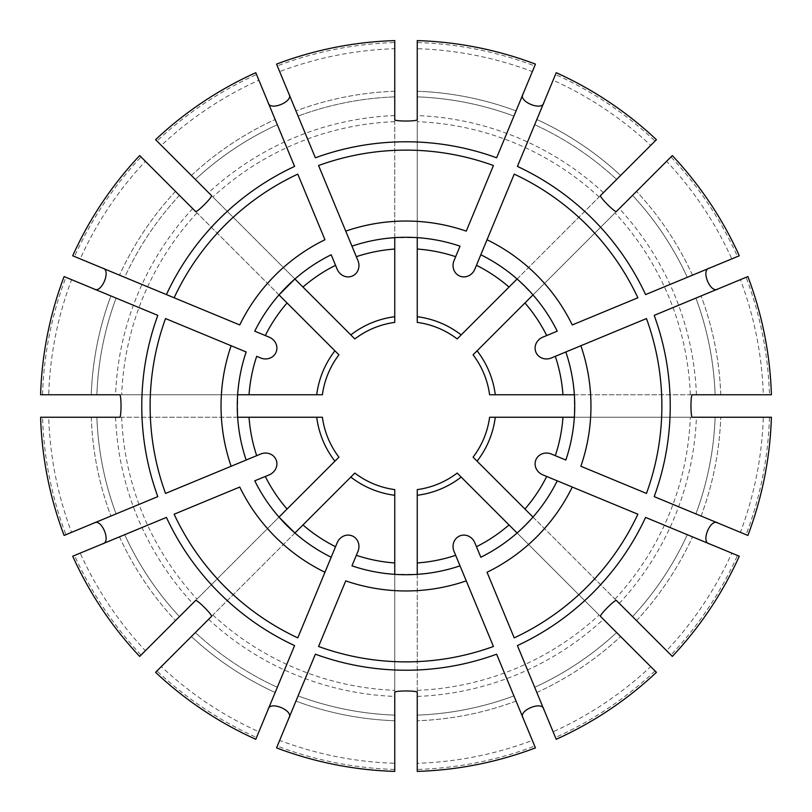 <?xml version="1.0" encoding="UTF-8"?>
<svg xmlns="http://www.w3.org/2000/svg" width="812" height="812" viewBox="0 0 812 812"><rect width="100%" height="100%" fill="white"/><g stroke="black" fill="none" stroke-linecap="round" stroke-linejoin="round"><path stroke-width="0.61" stroke-dasharray="4.06 3.04" d="M195.367 179.462A309.331 309.331 0 0 1 277.308 124.713A309.331 309.331 0 0 0 195.367 179.462A309.331 309.331 0 0 1 277.308 124.713L275.156 119.506L277.308 124.713A309.331 309.331 0 0 0 195.367 179.462L155.579 139.674M258.876 80.205L256.521 74.511A363.634 363.634 0 0 0 156.949 141.044L161.314 145.399A357.473 357.473 0 0 1 258.876 80.205L255.78 72.715M331.184 254.765A168.723 168.723 0 0 0 294.908 279.003L211.506 195.59M195.59 211.506L279.003 294.908A168.723 168.723 0 0 0 254.765 331.184M179.462 195.367A309.331 309.331 0 0 0 124.713 277.308L119.506 275.156L124.713 277.308A309.331 309.331 0 0 1 179.462 195.367L175.483 191.388L179.462 195.367A309.331 309.331 0 0 0 124.713 277.308M145.399 161.314L141.044 156.949A363.634 363.634 0 0 0 74.511 256.521L80.205 258.876A357.473 357.473 0 0 1 145.399 161.314L139.674 155.579M80.205 258.876L72.715 255.78M141.044 156.949L334.92 350.825A89.99 89.99 0 0 0 316.721 394.754L42.539 394.754A363.634 363.634 0 0 1 65.904 277.308L157.802 315.371M74.511 256.521L166.409 294.583M42.539 394.754L48.71 394.754A357.473 357.473 0 0 1 71.598 279.663L116.096 298.095A309.331 309.331 0 0 0 96.872 394.754L40.6 394.754M48.71 394.754L91.248 394.754A314.954 314.954 0 0 1 110.899 295.944L64.107 276.557M71.598 279.663L65.904 277.308M246.158 351.972A168.723 168.723 0 0 0 237.652 394.754L237.652 417.246A168.723 168.723 0 0 0 246.158 460.028M71.598 532.337L65.904 534.692A363.634 363.634 0 0 1 42.539 417.246L48.71 417.246A357.473 357.473 0 0 0 71.598 532.337L116.096 513.905A309.331 309.331 0 0 1 96.872 417.246L91.248 417.246L96.872 417.246A309.331 309.331 0 0 0 116.096 513.905L64.107 535.443M48.71 417.246L40.6 417.246M42.539 417.246L316.721 417.246A89.99 89.99 0 0 0 334.92 461.175L141.044 655.051A363.634 363.634 0 0 1 74.511 555.479L166.409 517.417M65.904 534.692L157.802 496.629M74.511 555.479L80.205 553.124A357.473 357.473 0 0 0 145.399 650.686L179.462 616.633A309.331 309.331 0 0 1 124.713 534.692L119.506 536.844L124.713 534.692A309.331 309.331 0 0 0 179.462 616.633L139.674 656.421M80.205 553.124L72.715 556.22M145.399 650.686L141.044 655.051M254.765 480.816A168.723 168.723 0 0 0 279.003 517.092L195.59 600.494M211.506 616.409L294.908 532.997A168.723 168.723 0 0 0 331.184 557.235M161.314 666.601L156.949 670.956A363.634 363.634 0 0 0 256.521 737.489L258.876 731.795A357.473 357.473 0 0 1 161.314 666.601L195.367 632.538A309.331 309.331 0 0 0 277.308 687.287L255.78 739.285M258.876 731.795L275.156 692.494A314.954 314.954 0 0 1 191.388 636.517L155.579 672.326M156.949 670.956L350.825 477.08A89.99 89.99 0 0 0 394.754 495.279L394.754 769.461A363.634 363.634 0 0 1 277.308 746.096L315.371 654.198M256.521 737.489L294.583 645.591M394.754 769.461L394.754 763.29A357.473 357.473 0 0 1 279.663 740.402L298.095 695.904A309.331 309.331 0 0 0 394.754 715.128A309.331 309.331 0 0 1 298.095 695.904A309.331 309.331 0 0 0 394.754 715.128L394.754 771.4M394.754 763.29L394.754 720.751A314.954 314.954 0 0 1 295.944 701.101L276.557 747.893M279.663 740.402L277.308 746.096M351.972 565.842A168.723 168.723 0 0 0 394.754 574.348L417.246 574.348A168.723 168.723 0 0 0 460.028 565.842M513.905 695.904A309.331 309.331 0 0 1 417.246 715.128A309.331 309.331 0 0 0 513.905 695.904A309.331 309.331 0 0 1 417.246 715.128L417.246 720.751L417.246 715.128A309.331 309.331 0 0 0 513.905 695.904L535.443 747.893M417.246 763.29L417.246 769.461A363.634 363.634 0 0 0 534.692 746.096L532.337 740.402A357.473 357.473 0 0 1 417.246 763.29L417.246 771.4M417.246 769.461L417.246 495.279A89.99 89.99 0 0 0 461.175 477.08L655.051 670.956A363.634 363.634 0 0 1 555.479 737.489L517.417 645.591M534.692 746.096L496.629 654.198M555.479 737.489L553.124 731.795A357.473 357.473 0 0 0 650.686 666.601L616.633 632.538A309.331 309.331 0 0 1 534.692 687.287L536.844 692.494L534.692 687.287A309.331 309.331 0 0 0 616.633 632.538L656.421 672.326M553.124 731.795L556.22 739.285M650.686 666.601L655.051 670.956M480.816 557.235A168.723 168.723 0 0 0 517.092 532.997L532.997 517.092A168.723 168.723 0 0 0 557.235 480.816M731.795 553.124L737.489 555.479A363.634 363.634 0 0 1 670.956 655.051L666.601 650.686A357.473 357.473 0 0 0 731.795 553.124L687.287 534.692A309.331 309.331 0 0 1 632.538 616.633L636.517 620.612L632.538 616.633A309.331 309.331 0 0 0 687.287 534.692L739.285 556.22M666.601 650.686L672.326 656.421M670.956 655.051L477.08 461.175A89.99 89.99 0 0 0 495.279 417.246L769.461 417.246A363.634 363.634 0 0 1 746.096 534.692L654.198 496.629M737.489 555.479L645.591 517.417M769.461 417.246L763.29 417.246A357.473 357.473 0 0 1 740.402 532.337L695.904 513.905A309.331 309.331 0 0 0 715.128 417.246A309.331 309.331 0 0 1 695.904 513.905L747.893 535.443M763.29 417.246L771.4 417.246M740.402 532.337L746.096 534.692M565.842 460.028A168.723 168.723 0 0 0 574.348 417.246L574.348 394.754A168.723 168.723 0 0 0 565.842 351.972M740.402 279.663L746.096 277.308A363.634 363.634 0 0 1 769.461 394.754L763.29 394.754A357.473 357.473 0 0 0 740.402 279.663L695.904 298.095A309.331 309.331 0 0 1 715.128 394.754L720.751 394.754L715.128 394.754A309.331 309.331 0 0 0 695.904 298.095L747.893 276.557M763.29 394.754L771.4 394.754M769.461 394.754L495.279 394.754A89.99 89.99 0 0 0 477.08 350.825L670.956 156.949A363.634 363.634 0 0 1 737.489 256.521L645.591 294.583M746.096 277.308L654.198 315.371M737.489 256.521L731.795 258.876A357.473 357.473 0 0 0 666.601 161.314L632.538 195.367A309.331 309.331 0 0 1 687.287 277.308L692.494 275.156L687.287 277.308A309.331 309.331 0 0 0 632.538 195.367L672.326 155.579M731.795 258.876L739.285 255.78M666.601 161.314L670.956 156.949M557.235 331.184A168.723 168.723 0 0 0 532.997 294.908L517.092 279.003A168.723 168.723 0 0 0 480.816 254.765M650.686 145.399L655.051 141.044A363.634 363.634 0 0 0 555.479 74.511L553.124 80.205A357.473 357.473 0 0 1 650.686 145.399L616.633 179.462A309.331 309.331 0 0 0 534.692 124.713L556.22 72.715M553.124 80.205L536.844 119.506A314.954 314.954 0 0 1 620.612 175.483L656.421 139.674M655.051 141.044L461.175 334.92A89.99 89.99 0 0 0 417.246 316.721L417.246 42.539A363.634 363.634 0 0 1 534.692 65.904L496.629 157.802M555.479 74.511L517.417 166.409M417.246 42.539L417.246 48.71A357.473 357.473 0 0 1 532.337 71.598L513.905 116.096A309.331 309.331 0 0 0 417.246 96.872L417.246 40.6M417.246 48.71L417.246 91.248A314.954 314.954 0 0 1 516.056 110.899L535.443 64.107M532.337 71.598L534.692 65.904M394.754 40.6L394.754 48.71A357.473 357.473 0 0 0 279.663 71.598L276.557 64.107M394.754 48.71L394.754 42.539A363.634 363.634 0 0 0 277.308 65.904L315.371 157.802M394.754 42.539L394.754 316.721A89.99 89.99 0 0 0 350.825 334.92L156.949 141.044M256.521 74.511L294.583 166.409M460.028 246.158A168.723 168.723 0 0 0 417.246 237.652L394.754 237.652A168.723 168.723 0 0 0 351.972 246.158M354.834 338.929A84.367 84.367 0 0 1 394.754 322.394A84.367 84.367 0 0 0 354.834 338.929M417.246 119.689L417.246 237.652M516.056 110.899A314.954 314.954 0 0 0 417.246 91.248L417.246 96.872A309.331 309.331 0 0 1 513.905 116.096A309.331 309.331 0 0 0 417.246 96.872A309.331 309.331 0 0 1 513.905 116.096M454.04 260.622L455.674 256.683M466.261 231.126L493.432 165.526M600.494 195.59L517.092 279.003M551.378 357.96L555.317 356.326M580.874 345.739L646.474 318.568M542.771 337.173L546.709 335.539M572.257 324.952L637.867 297.781M692.311 394.754L574.348 394.754M542.771 474.827L546.709 476.461M572.257 487.048L637.867 514.219M551.378 454.04L555.317 455.674M580.874 466.261L646.474 493.432M600.494 616.409L517.092 532.997M454.04 551.378L455.674 555.317M466.261 580.874L493.432 646.474M532.337 740.402L516.056 701.101A314.954 314.954 0 0 1 417.246 720.751A314.954 314.954 0 0 0 516.056 701.101M417.246 692.311L417.246 574.348M357.96 551.378L356.326 555.317M345.739 580.874L318.568 646.474M269.229 474.827L265.291 476.461M239.743 487.048L174.133 514.219M119.689 417.246L237.652 417.246M269.229 337.173L265.291 335.539M239.743 324.952L174.133 297.781M260.622 357.96L256.683 356.326M231.126 345.739L165.526 318.568M161.314 145.399L191.388 175.483A314.954 314.954 0 0 1 275.156 119.506A314.954 314.954 0 0 0 191.388 175.483M357.96 260.622L356.326 256.683M345.739 231.126L318.568 165.526M279.663 71.598L277.308 65.904M394.754 692.311L394.754 574.348M474.827 542.771L476.461 546.709M487.048 572.257L514.219 637.867M616.409 600.494L532.997 517.092M394.754 119.689L394.754 237.652M692.311 417.246L574.348 417.246M322.394 394.754A84.367 84.367 0 0 1 338.929 354.834A84.367 84.367 0 0 0 322.394 394.754M116.096 298.095A309.331 309.331 0 0 0 96.872 394.754A309.331 309.331 0 0 1 116.096 298.095A309.331 309.331 0 0 0 96.872 394.754L91.248 394.754A314.954 314.954 0 0 1 110.899 295.944M338.929 457.166A84.367 84.367 0 0 1 322.394 417.246A84.367 84.367 0 0 0 338.929 457.166M195.367 632.538A309.331 309.331 0 0 0 277.308 687.287A309.331 309.331 0 0 1 195.367 632.538A309.331 309.331 0 0 0 277.308 687.287L275.156 692.494A314.954 314.954 0 0 1 191.388 636.517M394.754 489.606A84.367 84.367 0 0 1 354.834 473.071A84.367 84.367 0 0 0 394.754 489.606M457.166 473.071A84.367 84.367 0 0 1 417.246 489.606A84.367 84.367 0 0 0 457.166 473.071M489.606 417.246A84.367 84.367 0 0 1 473.071 457.166A84.367 84.367 0 0 0 489.606 417.246M473.071 354.834A84.367 84.367 0 0 1 489.606 394.754A84.367 84.367 0 0 0 473.071 354.834M616.633 179.462A309.331 309.331 0 0 0 534.692 124.713A309.331 309.331 0 0 1 616.633 179.462A309.331 309.331 0 0 0 534.692 124.713L536.844 119.506A314.954 314.954 0 0 1 620.612 175.483M417.246 322.394A84.367 84.367 0 0 1 457.166 338.929A84.367 84.367 0 0 0 417.246 322.394M260.622 454.04L256.683 455.674M231.126 466.261L165.526 493.432M119.689 394.754L237.652 394.754M337.173 269.229L335.539 265.291M324.952 239.743L297.781 174.133M474.827 269.229L476.461 265.291M487.048 239.743L514.219 174.133M616.409 211.506L532.997 294.908M337.173 542.771L335.539 546.709M324.952 572.257L297.781 637.867M394.754 96.872A309.331 309.331 0 0 0 298.095 116.096A309.331 309.331 0 0 1 394.754 96.872A309.331 309.331 0 0 0 298.095 116.096A309.331 309.331 0 0 1 394.754 96.872M175.483 191.388A314.954 314.954 0 0 0 119.506 275.156A314.954 314.954 0 0 1 175.483 191.388M192.688 208.593A290.645 290.645 0 0 0 115.578 394.754M196.991 212.896A284.555 284.555 0 0 0 121.668 394.754M96.872 417.246A309.331 309.331 0 0 0 116.096 513.905A309.331 309.331 0 0 1 96.872 417.246M91.248 417.246A314.954 314.954 0 0 0 110.899 516.056A314.954 314.954 0 0 1 91.248 417.246M115.578 417.246A290.645 290.645 0 0 0 192.688 603.407M121.668 417.246A284.555 284.555 0 0 0 196.991 599.104M124.713 534.692A309.331 309.331 0 0 0 179.462 616.633A309.331 309.331 0 0 1 124.713 534.692M119.506 536.844A314.954 314.954 0 0 0 175.483 620.612A314.954 314.954 0 0 1 119.506 536.844M208.593 619.312A290.645 290.645 0 0 0 394.754 696.422M212.896 615.009A284.555 284.555 0 0 0 394.754 690.332M298.095 695.904A309.331 309.331 0 0 0 394.754 715.128M417.246 696.422A290.645 290.645 0 0 0 603.407 619.312M417.246 690.332A284.555 284.555 0 0 0 599.104 615.009M534.692 687.287A309.331 309.331 0 0 0 616.633 632.538A309.331 309.331 0 0 1 534.692 687.287M536.844 692.494A314.954 314.954 0 0 0 620.612 636.517A314.954 314.954 0 0 1 536.844 692.494M632.538 616.633A309.331 309.331 0 0 0 687.287 534.692A309.331 309.331 0 0 1 632.538 616.633M636.517 620.612A314.954 314.954 0 0 0 692.494 536.844A314.954 314.954 0 0 1 636.517 620.612M619.312 603.407A290.645 290.645 0 0 0 696.422 417.246M615.009 599.104A284.555 284.555 0 0 0 690.332 417.246M695.904 513.905A309.331 309.331 0 0 0 715.128 417.246A309.331 309.331 0 0 1 695.904 513.905M701.101 516.056A314.954 314.954 0 0 0 720.751 417.246A314.954 314.954 0 0 1 701.101 516.056M715.128 394.754A309.331 309.331 0 0 0 695.904 298.095A309.331 309.331 0 0 1 715.128 394.754M720.751 394.754A314.954 314.954 0 0 0 701.101 295.944A314.954 314.954 0 0 1 720.751 394.754M696.422 394.754A290.645 290.645 0 0 0 619.312 208.593M690.332 394.754A284.555 284.555 0 0 0 615.009 212.896M687.287 277.308A309.331 309.331 0 0 0 632.538 195.367A309.331 309.331 0 0 1 687.287 277.308M692.494 275.156A314.954 314.954 0 0 0 636.517 191.388A314.954 314.954 0 0 1 692.494 275.156M603.407 192.688A290.645 290.645 0 0 0 417.246 115.578M599.104 196.991A284.555 284.555 0 0 0 417.246 121.668M394.754 91.248A314.954 314.954 0 0 0 295.944 110.899A314.954 314.954 0 0 1 394.754 91.248M394.754 115.578A290.645 290.645 0 0 0 208.593 192.688M394.754 121.668A284.555 284.555 0 0 0 212.896 196.991M295.944 701.101A314.954 314.954 0 0 0 394.754 720.751"/><path stroke-width="1.22" d="M195.367 179.462L191.388 175.483M255.78 72.715A365.573 365.573 0 0 0 155.579 139.674L211.506 195.59C212.774 196.849 196.859 212.754 195.59 211.506L139.674 155.579A365.573 365.573 0 0 0 72.715 255.78L239.743 324.952A184.963 184.963 0 0 1 324.952 239.743L297.781 174.133A255.881 255.881 0 0 0 174.133 297.781L166.409 294.583A264.235 264.235 0 0 1 294.583 166.409L255.78 72.715M302.967 287.062A157.366 157.366 0 0 1 335.539 265.291L331.184 254.765A168.723 168.723 0 0 0 254.765 331.184L265.291 335.539A157.366 157.366 0 0 1 287.062 302.967L279.003 294.908L294.908 279.003L354.834 338.929A84.367 84.367 0 0 1 394.754 322.394L394.754 316.721A89.99 89.99 0 0 0 350.825 334.92L354.834 338.929M254.765 331.184L269.229 337.173A12.089 11.246 -157.5 0 1 276.1 352.195A12.089 11.246 -157.5 0 1 260.622 357.96L256.683 356.326A157.366 157.366 0 0 0 249.04 394.754L322.394 394.754A84.367 84.367 0 0 1 338.929 354.834L334.92 350.825A89.99 89.99 0 0 0 316.721 394.754L322.394 394.754M331.184 254.765L337.173 269.229A12.089 11.246 -112.5 0 0 352.195 276.1A12.089 11.246 -112.5 0 0 357.96 260.622L345.739 231.126A184.963 184.963 0 0 1 466.261 231.126L493.432 165.526A255.881 255.881 0 0 0 318.568 165.526L351.972 246.158A168.723 168.723 0 0 1 460.028 246.158L454.04 260.622A12.089 11.246 112.5 0 0 459.805 276.1A12.089 11.246 112.5 0 0 474.827 269.229L487.048 239.743A184.963 184.963 0 0 1 572.257 324.952L637.867 297.781A255.881 255.881 0 0 0 514.219 174.133L480.816 254.765A168.723 168.723 0 0 1 557.235 331.184L542.771 337.173A12.089 11.246 -22.5 0 0 535.9 352.195A12.089 11.246 -22.5 0 0 551.378 357.96L580.874 345.739A184.963 184.963 0 0 1 580.874 466.261L646.474 493.432A255.881 255.881 0 0 0 646.474 318.568L565.842 351.972A168.723 168.723 0 0 1 565.842 460.028L551.378 454.04A12.089 11.246 22.5 0 0 535.9 459.805A12.089 11.246 22.5 0 0 542.771 474.827L572.257 487.048A184.963 184.963 0 0 1 487.048 572.257L514.219 637.867A255.881 255.881 0 0 0 637.867 514.219L557.235 480.816A168.723 168.723 0 0 1 480.816 557.235L474.827 542.771A12.089 11.246 67.5 0 0 459.805 535.9A12.089 11.246 67.5 0 0 454.04 551.378L466.261 580.874A184.963 184.963 0 0 1 345.739 580.874L318.568 646.474A255.881 255.881 0 0 0 493.432 646.474L460.028 565.842A168.723 168.723 0 0 1 351.972 565.842L357.96 551.378A12.089 11.246 112.5 0 0 352.195 535.9A12.089 11.246 112.5 0 0 337.173 542.771L324.952 572.257A184.963 184.963 0 0 1 239.743 487.048L174.133 514.219A255.881 255.881 0 0 0 297.781 637.867L331.184 557.235A168.723 168.723 0 0 1 254.765 480.816L269.229 474.827A12.089 11.246 157.5 0 0 276.1 459.805A12.089 11.246 157.5 0 0 260.622 454.04L231.126 466.261A184.963 184.963 0 0 1 231.126 345.739L165.526 318.568A255.881 255.881 0 0 0 165.526 493.432L246.158 460.028A168.723 168.723 0 0 1 246.158 351.972L231.126 345.739L246.158 351.972M93.989 288.94C101.358 294.299 111.62 269.625 102.596 268.153M287.062 302.967L338.929 354.834M116.096 298.095L110.899 295.944M64.107 276.557A365.573 365.573 0 0 0 40.6 394.754L119.689 394.754C121.475 394.744 121.475 417.236 119.689 417.246L40.6 417.246A365.573 365.573 0 0 0 64.107 535.443L157.802 496.629A264.235 264.235 0 0 1 157.802 315.371L64.107 276.557M237.652 394.754L249.04 394.754M102.596 543.847C111.599 542.426 101.409 517.721 93.989 523.06M237.652 417.246L249.04 417.246A157.366 157.366 0 0 0 256.683 455.674L246.158 460.028M249.04 417.246L316.721 417.246A89.99 89.99 0 0 0 334.92 461.175L338.929 457.166A84.367 84.367 0 0 1 322.394 417.246L316.721 417.246L322.394 417.246M254.765 480.816L265.291 476.461A157.366 157.366 0 0 0 287.062 509.033L338.929 457.166M72.715 556.22A365.573 365.573 0 0 0 139.674 656.421L195.59 600.494C196.849 599.226 212.754 615.141 211.506 616.409L155.579 672.326A365.573 365.573 0 0 0 255.78 739.285L294.583 645.591A264.235 264.235 0 0 1 166.409 517.417L72.715 556.22M331.184 557.235L335.539 546.709A157.366 157.366 0 0 1 302.967 524.938L294.908 532.997L279.003 517.092L287.062 509.033M195.367 632.538L191.388 636.517M288.94 718.011C294.299 710.642 269.625 700.38 268.153 709.404M302.967 524.938L350.825 477.08A89.99 89.99 0 0 0 394.754 495.279L394.754 489.606A84.367 84.367 0 0 1 354.834 473.071L350.825 477.08L354.834 473.071M351.972 565.842L356.326 555.317A157.366 157.366 0 0 0 394.754 562.96L394.754 489.606M394.754 715.128L394.754 720.751M298.095 695.904L295.944 701.101M276.557 747.893A365.573 365.573 0 0 0 394.754 771.4L394.754 692.311C394.744 690.525 417.236 690.525 417.246 692.311L417.246 771.4A365.573 365.573 0 0 0 535.443 747.893L496.629 654.198A264.235 264.235 0 0 1 315.371 654.198L276.557 747.893M394.754 574.348L394.754 562.96M513.905 695.904L516.056 701.101M543.847 709.404C542.426 700.401 517.721 710.591 523.06 718.011M417.246 574.348L417.246 562.96A157.366 157.366 0 0 0 455.674 555.317L460.028 565.842M417.246 562.96L417.246 495.279A89.99 89.99 0 0 0 461.175 477.08L457.166 473.071A84.367 84.367 0 0 1 417.246 489.606L417.246 495.279L417.246 489.606M480.816 557.235L476.461 546.709A157.366 157.366 0 0 0 509.033 524.938L457.166 473.071M556.22 739.285A365.573 365.573 0 0 0 656.421 672.326L600.494 616.409C599.226 615.151 615.141 599.246 616.409 600.494L672.326 656.421A365.573 365.573 0 0 0 739.285 556.22L645.591 517.417A264.235 264.235 0 0 1 517.417 645.591L556.22 739.285M517.092 532.997L509.033 524.938M718.011 523.06C710.642 517.701 700.38 542.375 709.404 543.847M532.997 517.092L524.938 509.033A157.366 157.366 0 0 0 546.709 476.461L557.235 480.816M524.938 509.033L477.08 461.175A89.99 89.99 0 0 0 495.279 417.246L489.606 417.246A84.367 84.367 0 0 1 473.071 457.166L477.08 461.175L473.071 457.166M565.842 460.028L555.317 455.674A157.366 157.366 0 0 0 562.96 417.246L489.606 417.246M715.128 417.246L720.751 417.246L715.128 417.246M747.893 535.443A365.573 365.573 0 0 0 771.4 417.246L692.311 417.246C690.525 417.256 690.525 394.764 692.311 394.754L771.4 394.754A365.573 365.573 0 0 0 747.893 276.557L654.198 315.371A264.235 264.235 0 0 1 654.198 496.629L747.893 535.443M574.348 417.246L562.96 417.246M709.404 268.153C700.401 269.574 710.591 294.279 718.011 288.94M574.348 394.754L562.96 394.754A157.366 157.366 0 0 0 555.317 356.326L565.842 351.972M562.96 394.754L495.279 394.754A89.99 89.99 0 0 0 477.08 350.825L473.071 354.834A84.367 84.367 0 0 1 489.606 394.754L495.279 394.754L489.606 394.754M557.235 331.184L546.709 335.539A157.366 157.366 0 0 0 524.938 302.967L473.071 354.834M739.285 255.78A365.573 365.573 0 0 0 672.326 155.579L616.409 211.506C615.151 212.774 599.246 196.859 600.494 195.59L656.421 139.674A365.573 365.573 0 0 0 556.22 72.715L517.417 166.409A264.235 264.235 0 0 1 645.591 294.583L739.285 255.78M532.997 294.908L524.938 302.967M616.633 179.462L620.612 175.483M523.06 93.989C517.701 101.358 542.375 111.62 543.847 102.596M517.092 279.003L509.033 287.062A157.366 157.366 0 0 0 476.461 265.291L480.816 254.765M509.033 287.062L461.175 334.92A89.99 89.99 0 0 0 417.246 316.721L417.246 322.394A84.367 84.367 0 0 1 457.166 338.929L461.175 334.92L457.166 338.929M460.028 246.158L455.674 256.683A157.366 157.366 0 0 0 417.246 249.04L417.246 322.394M513.905 116.096L516.056 110.899M535.443 64.107A365.573 365.573 0 0 0 417.246 40.6L417.246 119.689C417.256 121.475 394.764 121.475 394.754 119.689L394.754 40.6A365.573 365.573 0 0 0 276.557 64.107L315.371 157.802A264.235 264.235 0 0 1 496.629 157.802L535.443 64.107M268.153 102.596C269.574 111.599 294.279 101.409 288.94 93.989M394.754 237.652L394.754 249.04A157.366 157.366 0 0 0 356.326 256.683L351.972 246.158M394.754 249.04L394.754 322.394M417.246 237.652L417.246 249.04"/></g></svg>
